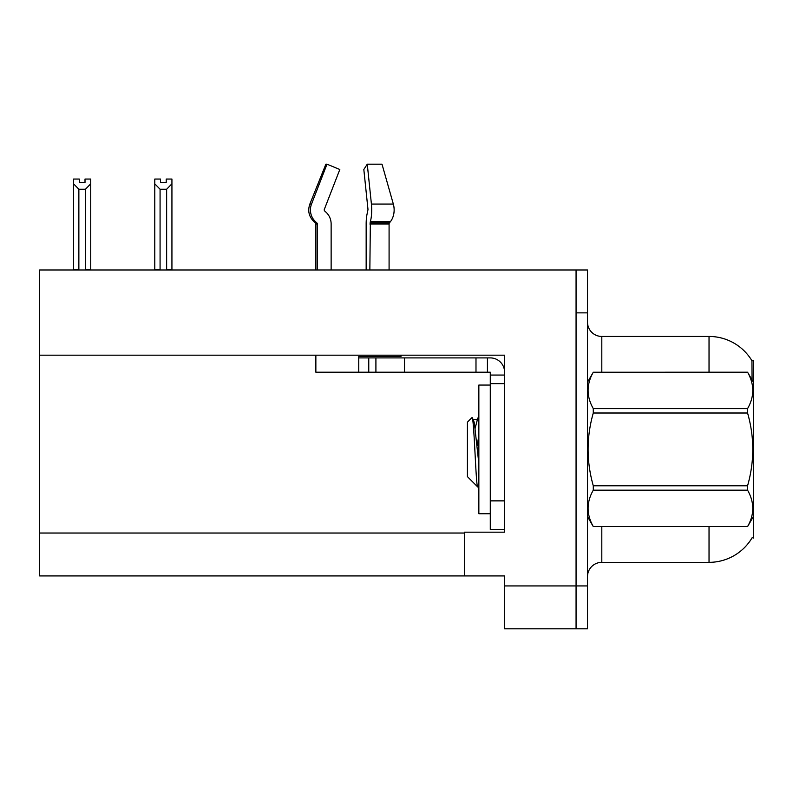 <?xml version="1.0" encoding="UTF-8"?>
<svg xmlns="http://www.w3.org/2000/svg" width="793" height="793" viewBox="0 0 793 793"><rect width="100%" height="100%" fill="white"/><g stroke="black" fill="none" stroke-linecap="round" stroke-linejoin="round"><path stroke-width="1.19" d="M39.65 355.185L504.586 355.185L504.586 500.869L490.282 500.869L490.282 529.456L504.586 529.456L504.586 500.869L504.586 532.172L464.549 532.172L464.549 575.926L39.65 575.926L39.65 269.977L576.065 269.977L576.065 628.819L504.586 628.819L504.586 585.938L576.065 585.938L576.065 628.819L587.504 628.819L587.504 585.938L576.065 585.938L576.065 312.868L587.504 312.868L587.504 585.938M464.549 575.926L504.586 575.926L504.586 585.938M752.071 379.986L751.942 360.756L753.35 360.756L753.35 538.041L752.2 537.614A50.038 50.038 0 0 1 709.031 562.346A50.038 50.038 0 0 0 751.942 538.041M587.504 576.64A14.294 14.294 0 0 1 601.808 562.346L709.031 562.346L709.031 526.602M709.031 372.195L709.031 336.45A50.038 50.038 0 0 1 752.051 360.934A50.038 50.038 0 0 0 709.031 336.45L601.808 336.45A14.294 14.294 0 0 1 587.504 322.156A14.294 14.294 0 0 0 601.808 336.45L601.808 372.195M576.065 269.977L587.504 269.977L587.504 312.868M167.343 269.977L166.639 269.253L166.639 189.249L160.077 189.249L154.784 183.798L154.784 179.049L160.503 179.049L160.503 182.44L166.213 182.44L160.503 182.44M166.213 182.44L166.213 179.049L171.932 179.049L171.932 183.798L166.639 189.249M166.639 269.253L171.932 269.253L171.932 269.977L171.932 183.798M160.077 189.249L160.077 269.253L159.373 269.977M160.077 269.253L154.784 269.253L154.784 269.977L154.784 183.798M85.01 179.049L90.729 179.049L90.729 183.798L85.436 189.249L78.864 189.249L78.864 269.253L73.571 269.253L73.571 269.977M85.01 182.44L79.29 182.44L85.01 182.44L85.01 179.04M78.864 189.249L73.571 183.798L73.571 179.049L79.29 179.049L79.29 182.44M78.864 269.253L78.16 269.977M73.571 183.798L73.571 269.253M90.729 183.798L90.729 269.253L85.436 269.253L85.436 189.249M86.14 269.977L85.436 269.253M90.729 269.253L90.729 269.977M389.085 269.977L389.085 223.993A1.427 1.011 -90 0 1 389.422 222.932L390.443 221.634A15.731 11.122 90 0 0 393.338 204.069L382.008 164.181L367.268 164.181L363.828 169.504L367.982 209.392L367.506 212.286A15.731 4.074 -90 0 0 366.158 223.993L366.158 269.977M315.862 269.977L315.862 223.993L317.329 223.993A1.427 1.378 -90 0 0 316.873 222.932L315.386 222.932L313.949 221.634L315.475 221.634L316.873 222.932A1.427 1.378 -90 0 1 317.329 223.993L317.329 269.977M331.137 269.977L331.137 223.993A15.731 15.186 90 0 0 326.092 212.286L324.694 210.988A1.427 1.378 -90 0 1 324.327 209.392L339.81 169.504L326.994 164.181L325.873 164.181L309.855 204.069C307.535 210.779 308.903 216.638 313.949 221.634C308.903 216.638 307.535 210.779 309.855 204.069L311.52 204.069A15.731 15.186 90 0 0 315.475 221.634M400.99 355.185L400.99 356.473L358.753 356.473L358.753 357.901L375.912 357.901L375.912 372.195L315.862 372.195L315.862 355.185M369.855 269.977L370.351 221.634A15.731 4.074 -90 0 0 371.411 204.069L367.268 164.181M324.327 209.392A1.427 1.378 -90 0 0 324.694 210.988L326.092 212.286M326.994 164.181L311.52 204.069M375.912 357.901L490.282 357.901A14.294 14.294 0 0 1 504.586 372.204M375.912 372.195L490.282 372.195L490.282 375.059L504.586 375.059M490.282 529.456L504.586 529.456M487.427 372.195L487.427 357.901M504.586 383.634L490.282 383.634L490.282 375.059M490.282 500.869L490.282 383.634M475.988 372.195L475.988 357.901M490.282 385.061L478.853 385.061L478.853 513.735L490.282 513.735M753.35 382.206L747.571 372.195L593.283 372.234L747.571 372.195C754.49 384.417 754.49 396.55 747.571 408.623L747.571 413.004L593.283 413.004C586.364 437.211 586.364 461.467 593.283 485.792L593.283 490.173C586.364 502.247 586.364 514.379 593.283 526.562L747.571 526.562C754.49 514.479 754.49 502.346 747.571 490.173L593.283 490.173M593.283 485.792L747.571 485.792C754.5 461.467 754.5 437.211 747.571 413.004M747.571 485.792L747.571 490.173M753.35 516.59L747.571 526.602M587.504 516.59L593.283 526.602M587.504 382.206L593.283 372.234C586.364 384.318 586.364 396.45 593.283 408.623L593.283 413.004M478.853 463.657L474.402 423.313L473.401 419.715L471.944 417.633L467.414 422.163L467.414 476.633L477.693 486.922L478.853 485.296M471.944 417.633C474.036 414.382 475.919 488.151 477.693 486.922M478.853 435.773L477.089 445.656M593.283 526.562L747.571 526.562M593.283 408.623L747.571 408.623M473.401 419.715L477.426 419.279L475.156 428.299M478.853 422.808L477.426 419.279M39.65 533.035L464.549 533.035M601.808 526.602L601.808 562.346M587.791 381.72A14.294 2.478 0 0 1 587.504 381.225M358.753 372.195L358.753 357.901M389.085 223.993L369.855 223.993M393.338 204.069L371.411 204.069M390.443 221.634L370.351 221.634M389.422 222.932L369.984 222.932M404.509 372.195L404.509 357.901M368.765 372.195L368.765 357.901M315.386 222.932L315.862 223.993M476.92 419.715L478.853 416.414"/></g></svg>

